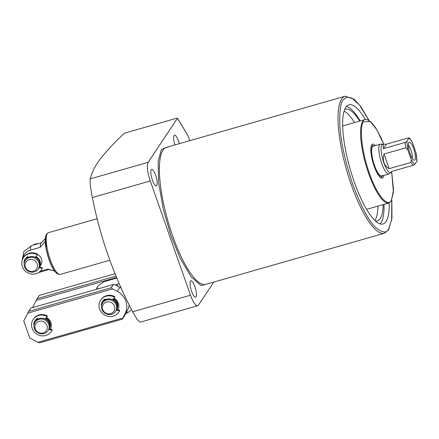 <?xml version="1.0" encoding="UTF-8"?>
<svg xmlns="http://www.w3.org/2000/svg" width="439" height="439" viewBox="0 0 439 439"><rect width="100%" height="100%" fill="white"/><g stroke="black" fill="none" stroke-linecap="round" stroke-linejoin="round"><path stroke-width="0.66" d="M208.031 283.709L201.089 285.619L191.152 276.888L180.292 258.505L170.892 235.458L163.363 209.584L158.622 182.778L158.117 161.365L161.486 149.326L168.834 146.664M191.607 291.381A8.522 2.266 -106 0 1 190.877 280.773A8.522 2.266 -106 0 1 194.828 286.552A8.522 2.266 -106 0 1 195.564 297.159A8.522 2.266 -106 0 1 191.607 291.381M152.382 179.99A8.522 2.266 -106 0 1 151.647 169.383A8.522 2.266 -106 0 1 155.604 175.166A8.522 2.266 -106 0 1 156.333 185.768A8.522 2.266 -106 0 1 152.382 179.99M174.925 144.919A8.522 2.266 -106 0 1 174.475 135.163A8.522 2.266 -106 0 1 178.432 140.946A8.522 2.266 -106 0 1 179.255 143.679M389.201 202.856A61.976 16.484 -106 0 1 386.068 221.536A61.976 16.484 -106 0 1 382.995 223.994A61.976 16.484 -106 0 1 352.089 175.518A61.976 16.484 -106 0 1 345.833 107.286A61.976 16.484 -106 0 1 348.906 104.828A61.976 16.484 -106 0 1 365.352 119.485M380.179 223.939A61.976 16.484 74 0 0 380.898 223.012A61.976 16.484 74 0 0 384.032 204.36M197.687 305.731A15.491 4.121 74 0 1 190.504 295.222L150.27 180.972A15.491 4.121 74 0 1 148.168 162.309L177.493 118.223L187.974 135.667L177.471 118.382L176.626 118.256L124.451 133.176C113.207 143.569 104.29 153.359 97.699 162.54C93.93 168.378 91.455 173.817 90.275 178.865C89.825 182.075 90.522 188.293 92.377 197.534C100.152 237.12 113.558 275.204 132.611 311.778L137.144 319.51L140.167 322.182L197.687 305.731A15.491 4.121 74 0 0 198.455 305.116L213.848 282.047M374.791 220.416A58.102 15.458 74 0 0 375.054 220.043A58.102 15.458 74 0 0 378.001 206.089M383.17 204.607A58.102 15.458 -106 0 1 380.223 218.567A58.102 15.458 -106 0 1 377.342 220.872A58.102 15.458 -106 0 1 375.378 220.971M354.531 122.552A58.102 15.458 74 0 0 344.116 111.171M344.736 109.399A58.102 15.458 -106 0 1 345.389 109.152A58.102 15.458 -106 0 1 359.7 121.076M342.705 126.13A43.384 11.54 -106 0 1 343.682 125.658L364.935 119.578A43.384 11.54 -106 0 0 362.784 121.301A43.384 11.54 -106 0 0 367.158 169.064A43.384 11.54 -106 0 0 388.795 202.999L391.259 201.046L393.542 189.944L391.681 171.819M375.345 145.611A17.664 4.697 74 0 0 372.579 144.146A17.664 4.697 74 0 0 371.707 144.843A17.664 4.697 74 0 0 373.49 164.29A17.664 4.697 74 0 0 382.298 178.108A17.664 4.697 74 0 0 383.17 177.405A17.664 4.697 74 0 0 383.867 175.402M382.583 175.77A15.875 4.225 -106 0 1 382.396 176.006A15.875 4.225 -106 0 1 374.44 165.618A15.875 4.225 -106 0 1 373.776 145.874A15.875 4.225 -106 0 1 374.061 145.978M382.468 175.408A15.491 4.121 -106 0 1 381.7 176.023A15.491 4.121 -106 0 1 373.973 163.901A15.491 4.121 -106 0 1 372.409 146.846A15.491 4.121 -106 0 1 373.177 146.231L380.361 144.173A15.491 4.121 -106 0 1 380.778 144.135L382.731 144.299M116.818 278.035L104.301 281.613C100.975 283.545 98.682 285.273 97.42 286.804L97.167 287.276L97.798 288.955M97.167 287.276L96.448 289.098A13.944 3.71 74 0 0 96.355 289.372M126.558 311.992L126.871 311.904A20.918 5.564 -106 0 0 127.612 312.826L125.889 313.32M115.216 284.933L117.553 284.263A20.918 5.564 -106 0 0 117.751 286.003L117.438 286.091M127.612 312.826L131.59 309.747M119.04 283.193L117.553 284.263M388.795 202.999L367.542 209.079A43.384 11.54 -106 0 1 366.466 209.194M360.172 120.944A61.976 16.484 74 0 0 346.552 106.364M189.741 140.683L187.974 135.667M390.831 172.604L389.256 173.778A15.491 4.121 -106 0 1 388.877 173.97A15.491 4.121 -106 0 1 381.694 163.456A15.491 4.121 -106 0 1 379.592 144.793A15.491 4.121 -106 0 1 380.361 144.173M391.967 171.364L390.639 172.659A14.717 3.918 -106 0 1 383.812 162.677A14.717 3.918 -106 0 1 381.815 144.941A14.717 3.918 -106 0 1 382.545 144.354L386.402 144.168L408.232 137.923L408.879 138.345C409.971 138.757 411.184 140.271 412.523 142.873L416.183 153.398L417.05 160.893L414.926 164.191C413.834 163.774 412.616 162.265 411.283 159.659L407.842 149.897L406.876 141.342L408.928 137.901C409.62 138.164 410.69 139.525 412.133 141.984L412.523 142.873M391.154 172.511L391.451 171.512L413.275 165.267A14.717 3.918 -106 0 1 410.986 162.425L389.163 168.664C386.666 167.27 384.943 165.256 383.993 162.622C383.082 159.972 383.088 157.107 384.01 154.034L405.834 147.789L407.842 149.897M405.834 147.789A14.717 3.918 -106 0 1 405.23 142.417L383.406 148.662L383.06 144.206M97.206 218.721L48.383 232.681A21.692 5.773 74 0 0 47.571 233.202A21.692 5.773 74 0 0 47.308 233.543A21.692 5.773 74 0 0 50.249 259.679A21.692 5.773 74 0 0 59.353 274.38A21.692 5.773 74 0 0 60.313 274.391L109.777 260.245M408.885 142.697A9.296 2.475 74 0 0 409.603 152.223A9.296 2.475 74 0 0 414.048 160.202A9.296 2.475 74 0 0 414.921 159.834A9.296 2.475 74 0 0 413.752 148.903A9.296 2.475 74 0 0 409 142.554A9.296 2.475 74 0 0 408.885 142.697M37.578 254.483A7.748 7.282 33.7 0 1 40.717 265.282L39.505 267.104M386.402 144.168L383.406 148.662M405.23 142.417L406.876 141.342M384.01 154.034L389.163 168.664M410.986 162.425L411.283 159.659M413.275 165.267L414.926 164.191M412.21 158.364A7.748 2.063 74 0 0 411.398 151.411A7.748 2.063 74 0 0 408.413 145.079M40.234 271.247L47.873 269.063L54.557 271.061M45.201 241.258L40.218 247.316L30.445 250.109A11.798 11.09 -146.3 0 0 22.806 258.769M45.266 238.509L41.096 243.008A13.944 3.71 74 0 0 40.218 247.316M54.584 271.099L48.669 269.48A13.944 3.71 -106 0 1 47.873 269.063M24.579 266.808A7.748 7.282 33.7 0 1 25.314 260.459A7.748 7.282 33.7 0 1 29.243 257.616A7.748 7.282 33.7 0 1 38.939 262.703A7.748 7.282 33.7 0 1 38.204 269.058A7.748 7.282 33.7 0 1 34.269 271.895A7.748 7.282 33.7 0 1 24.579 266.808M29.237 259.636A6.316 5.937 33.7 0 1 37.145 263.784A6.316 5.937 33.7 0 1 33.337 271.28A6.316 5.937 33.7 0 1 25.435 267.131A6.316 5.937 33.7 0 1 29.237 259.636M34.379 328.509A7.748 7.282 33.7 0 1 35.115 322.155A7.748 7.282 33.7 0 1 42.402 319.131A7.748 7.282 33.7 0 1 48.734 324.399A7.748 7.282 33.7 0 1 47.999 330.754A7.748 7.282 33.7 0 1 40.706 333.777A7.748 7.282 33.7 0 1 34.379 328.509M35.235 328.827A6.316 5.937 33.7 0 1 39.038 321.332A6.316 5.937 33.7 0 1 46.94 325.48A6.316 5.937 33.7 0 1 43.137 332.976A6.316 5.937 33.7 0 1 35.235 328.827M49.634 327.165L49.475 322.945L45.475 318.538M38.347 318.879L37.82 319.252M101.87 309.204A7.748 7.282 33.7 0 1 102.605 302.85A7.748 7.282 33.7 0 1 109.893 299.826A7.748 7.282 33.7 0 1 116.225 305.094A7.748 7.282 33.7 0 1 115.49 311.449A7.748 7.282 33.7 0 1 108.197 314.472A7.748 7.282 33.7 0 1 101.87 309.204M102.726 309.528A6.316 5.937 33.7 0 1 106.529 302.032A6.316 5.937 33.7 0 1 114.431 306.175A6.316 5.937 33.7 0 1 110.628 313.671A6.316 5.937 33.7 0 1 102.726 309.528M117.131 307.832L116.966 303.64L112.966 299.233M105.837 299.579L105.311 299.952M115.023 273.733L39.29 295.398L37.123 298.646L32.508 307.635M116.576 277.459L36.146 300.468M115.995 276.082L37.123 298.646M45.941 318.034A7.748 7.282 33.7 0 1 49.272 328.844A7.748 7.282 33.7 0 0 49.821 322.775A7.748 7.282 33.7 0 0 45.755 318.237M113.432 298.734A7.748 7.282 33.7 0 1 116.763 309.539M46.468 317.468A8.989 8.451 33.7 0 1 50.501 329.135M113.959 298.163A8.989 8.451 33.7 0 1 117.992 309.835M113.46 284.477L111.292 287.726L28.639 311.366L30.801 308.118L113.46 284.477L115.243 284.938L119.935 287.402L117.301 291.353A17.05 16.029 33.7 0 1 125.126 313.572L127.76 309.627A17.05 16.029 -146.3 0 0 129.236 305.017M121.263 288.171A17.05 16.029 -146.3 0 0 119.935 287.402M127.76 309.627L124.522 315.893L122.36 319.142L125.126 313.572M28.639 311.366L23.739 320.909L29.775 338.046L37.919 342.321L39.702 342.782L122.36 319.142M37.919 342.321L122.871 318.023M117.301 291.353L112.609 288.889L27.657 313.188M112.609 288.889L111.292 287.726M38.056 318.654A7.748 7.282 33.7 0 0 36.196 320.53L35.943 320.936A7.748 7.282 33.7 0 1 36.196 320.53L36.344 320.311A7.748 7.282 33.7 0 1 37.963 318.61M105.547 299.354A7.748 7.282 33.7 0 0 103.686 301.225L103.434 301.631A7.748 7.282 33.7 0 1 103.686 301.225L103.834 301.006A7.748 7.282 33.7 0 1 105.453 299.305M116.384 310.06L118.953 310.675A0.434 0.406 33.7 0 1 119.254 311.284A10.843 10.196 33.7 0 1 118.711 312.2A10.843 10.196 33.7 0 1 104.032 314.67A10.843 10.196 33.7 0 1 100.668 300.166A10.843 10.196 33.7 0 1 114.244 297.049A0.434 0.406 33.7 0 1 114.387 297.702L112.587 299.639M114.453 297.604L114.738 297.176A0.434 0.406 -146.3 0 0 114.595 296.523A10.843 10.196 -146.3 0 0 101.019 299.639L100.668 300.166M118.711 312.2L119.062 311.679A10.843 10.196 -146.3 0 0 119.606 310.757A0.434 0.406 -146.3 0 0 119.304 310.148L116.648 309.511M105.887 299.634A1.114 1.048 -146.3 0 0 104.367 299.403A8.676 8.16 -146.3 0 0 102.474 301.368A8.676 8.16 -146.3 0 0 101.217 304.836A0.746 0.697 -146.3 0 0 101.541 305.522M102.655 301.11A8.676 8.16 -146.3 0 0 101.568 304.309A0.746 0.697 -146.3 0 0 101.705 304.809M48.894 329.36L51.462 329.98A0.434 0.406 33.7 0 1 51.764 330.583A10.843 10.196 33.7 0 1 51.22 331.505A10.843 10.196 33.7 0 1 36.541 333.969A10.843 10.196 33.7 0 1 33.177 319.471A10.843 10.196 33.7 0 1 46.753 316.354A0.434 0.406 33.7 0 1 46.896 317.007L45.096 318.944M46.962 316.903L47.247 316.481A0.434 0.406 -146.3 0 0 47.105 315.828A10.843 10.196 -146.3 0 0 33.529 318.944L33.177 319.471M51.22 331.505L51.572 330.979A10.843 10.196 -146.3 0 0 52.115 330.057A0.434 0.406 -146.3 0 0 51.813 329.453L49.157 328.816M38.396 318.939A1.114 1.048 -146.3 0 0 36.876 318.709A8.676 8.16 -146.3 0 0 34.983 320.673A8.676 8.16 -146.3 0 0 33.726 324.141A0.746 0.697 -146.3 0 0 34.05 324.827M35.164 320.415A8.676 8.16 -146.3 0 0 34.077 323.614A0.746 0.697 -146.3 0 0 34.215 324.108M39.115 267.62L41.694 268.234A0.434 0.406 33.7 0 1 41.996 268.844A10.843 10.196 33.7 0 1 41.453 269.765A10.843 10.196 33.7 0 1 26.774 272.229A10.843 10.196 33.7 0 1 23.41 257.726A10.843 10.196 33.7 0 1 36.986 254.615A0.434 0.406 33.7 0 1 37.123 255.268L35.29 257.243M37.194 255.163L37.474 254.741A0.434 0.406 -146.3 0 0 37.337 254.088A10.843 10.196 -146.3 0 0 23.761 257.205L23.41 257.726M41.453 269.765L41.804 269.239A10.843 10.196 -146.3 0 0 42.347 268.317A0.434 0.406 -146.3 0 0 42.045 267.713L39.378 267.071M28.645 257.216A1.114 1.048 -146.3 0 0 27.103 256.969A8.676 8.16 -146.3 0 0 25.215 258.933A8.676 8.16 -146.3 0 0 23.958 262.396A0.746 0.697 -146.3 0 0 24.26 263.071M25.396 258.675A8.676 8.16 -146.3 0 0 24.31 261.869A0.746 0.697 -146.3 0 0 24.43 262.352M38.363 243.607A10.843 10.196 -146.3 0 0 32.733 245.214M34.549 244.699A10.843 10.196 33.7 0 1 35.575 244.402M166.568 147.312A71.272 18.959 74 0 0 163.034 150.143A71.272 18.959 74 0 0 170.222 228.609A71.272 18.959 74 0 0 205.77 284.357L384.399 233.263A71.272 18.959 -106 0 1 348.857 177.515A71.272 18.959 -106 0 1 341.668 99.049A71.272 18.959 -106 0 1 345.202 96.218L166.568 147.312M391.786 200.129L391.648 219.741L388.685 228.96C386.688 233.268 382.523 232.928 376.201 227.945C369.04 221.552 361.215 206.983 352.72 184.243C344.862 160.548 340.565 140.694 339.83 124.671C339.49 110.716 340.615 102.446 343.221 99.862L346.634 97.096L351.979 98.045L359.574 105.173L368.99 120.434M391.665 171.847L393.415 192.002L391.319 200.541C389.514 205.666 379.746 202.242 369.364 173.235C359.195 143.893 360.639 123.666 363.558 121.713L370.439 121.669L376.596 129.412L383.681 144.085M148.168 162.309L90.275 178.865M150.27 180.972L92.377 197.534M190.504 295.222L132.611 311.778M49.234 259.806A20.973 5.581 74 0 0 58.036 274.018C55.018 272.784 52.016 268.037 49.042 259.778C44.97 247.245 44.174 238.723 46.649 234.201A20.973 5.581 74 0 0 46.391 234.536A20.973 5.581 74 0 0 49.234 259.806M415.963 152.64L416.924 161.19M45.524 237.153L46.172 249.138L49.047 259.734M41.326 242.756L31.844 245.472A13.944 3.71 74 0 0 30.445 250.109M38.698 272.493L39.515 272.284A13.944 3.71 -106 0 1 38.983 272.295M35.663 256.837L39.675 261.249L39.839 265.441M35.949 256.535A7.748 7.282 33.7 0 1 40.02 261.079A7.748 7.282 33.7 0 1 39.494 267.099M39.494 261.869A7.748 7.282 33.7 0 1 38.758 268.224C40.004 266.248 40.251 264.124 39.499 261.847C37.809 256.047 28.864 254.543 25.868 259.625A7.748 7.282 33.7 0 1 33.161 256.601A7.748 7.282 33.7 0 1 39.494 261.869M27.772 256.771L26.148 259.24A7.748 7.282 33.7 0 1 26.395 258.834A7.748 7.282 33.7 0 1 28.305 256.925M28.019 257.556L28.59 257.155M49.294 323.565A7.748 7.282 33.7 0 1 48.559 329.919C49.805 327.944 50.051 325.82 49.3 323.543C47.604 317.743 38.659 316.239 35.669 321.321A7.748 7.282 33.7 0 1 42.962 318.297A7.748 7.282 33.7 0 1 49.294 323.565M113.246 298.932A7.748 7.282 33.7 0 1 117.312 303.47A7.748 7.282 33.7 0 1 116.758 309.539M116.785 304.26A7.748 7.282 33.7 0 1 116.05 310.614C117.295 308.644 117.542 306.515 116.79 304.243C115.095 298.438 106.15 296.934 103.16 302.016A7.748 7.282 33.7 0 1 110.452 298.992A7.748 7.282 33.7 0 1 116.785 304.26M114.595 296.523L114.244 297.049M119.304 310.148L118.953 310.675M119.606 310.757L119.254 311.284M101.217 304.836L101.568 304.309M47.105 315.828L46.753 316.354M51.813 329.453L51.462 329.98M52.115 330.057L51.764 330.583M33.726 324.141L34.077 323.614M37.337 254.088L36.986 254.615M42.045 267.713L41.694 268.234M42.347 268.317L41.996 268.844M23.958 262.396L24.31 261.869M384.399 233.263L388.564 229.976L391.967 218.304L391.84 200.008M382.396 176.006L380.778 177.751M373.776 145.874L371.482 145.249M383.702 144.08L380.849 137.391L375.433 127.486L371.18 122.185L367.394 119.671L364.935 119.578M369.1 120.505L360.858 106.672L354.158 99.192L345.202 96.218M46.649 234.201L47.571 233.202M381.7 176.023L388.877 173.97M58.036 274.018L59.353 274.38M31.844 245.472L23.854 251.487L21.95 261.32M48.998 269.573L39.515 272.284M25.868 259.625L25.314 260.459M38.758 268.224L38.204 269.058M35.669 321.321L35.115 322.155M48.559 329.919L47.999 330.754M103.16 302.016L102.605 302.85M116.05 310.614L115.49 311.449M114.425 297.653L114.777 297.126M46.935 316.958L47.286 316.431M37.161 255.218L37.513 254.691"/></g></svg>
